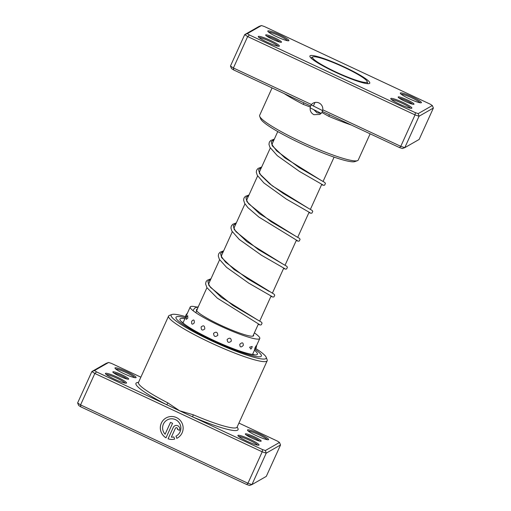 <?xml version="1.0" encoding="UTF-8"?>
<svg xmlns="http://www.w3.org/2000/svg" width="511" height="511" viewBox="0 0 511 511"><rect width="100%" height="100%" fill="white"/><g stroke="black" fill="none" stroke-linecap="round" stroke-linejoin="round"><path stroke-width="0.77" d="M359.15 81.16A29.964 3.858 24.4 0 0 367.102 81.396A29.964 3.858 24.4 0 0 349.396 69.866A29.964 3.858 24.4 0 0 320.525 57.998A29.964 3.858 24.4 0 0 312.988 56.849A29.964 3.858 24.4 0 0 327.034 67.624A29.964 3.858 24.4 0 0 359.15 81.16M366.004 83.478A30.737 3.96 24.4 0 0 367.511 82.974A30.737 3.96 24.4 0 0 367.486 82.399L367.102 81.396M312.988 56.849L311.978 57.219A30.737 3.96 24.4 0 0 311.525 57.583A30.737 3.96 24.4 0 0 312.144 59.046M112.905 371.816A8.7 1.118 -155.6 0 1 121.944 374.806A8.7 1.118 -155.6 0 1 128.593 379.162A8.7 1.118 -155.6 0 1 128.548 379.181A8.7 1.118 -155.6 0 1 120.289 376.511A8.7 1.118 -155.6 0 1 112.835 372.059A8.7 1.118 -155.6 0 1 112.905 371.816M127.111 379.053A7.735 0.996 24.4 0 0 120.768 375.457A7.735 0.996 24.4 0 0 113.883 373.049M245.408 433.845A8.7 1.118 -155.6 0 1 254.446 436.835A8.7 1.118 -155.6 0 1 261.102 441.191A8.7 1.118 -155.6 0 1 261.051 441.21A8.7 1.118 -155.6 0 1 252.792 438.54A8.7 1.118 -155.6 0 1 245.337 434.088A8.7 1.118 -155.6 0 1 245.408 433.845M259.614 441.082A7.735 0.996 24.4 0 0 253.271 437.486A7.735 0.996 24.4 0 0 246.385 435.078M167.18 419.959L167.154 419.978A9.217 9.102 -119.8 0 0 165.11 434.235L170.502 422.354L172.577 423.325L165.992 437.844A11.523 11.376 60.2 0 1 166.005 417.979A11.523 11.376 60.2 0 1 183.13 427.535A11.523 11.376 60.2 0 1 176.787 438.329L175.982 436.151A9.217 9.102 -119.8 0 0 175.503 419.652A9.217 9.102 -119.8 0 0 167.154 419.978A9.217 9.102 60.2 0 1 167.18 419.959A9.217 9.102 60.2 0 1 180.875 427.605A9.217 9.102 60.2 0 1 176.333 435.96A9.217 9.102 60.2 0 1 176.321 435.966M166.018 417.972A11.523 11.376 -119.8 0 0 166.005 437.818M173.242 427.42A3.456 3.411 60.2 0 1 177.771 425.759A3.456 3.411 60.2 0 1 179.476 430.339L177.394 429.368A1.15 1.137 -119.8 0 0 175.784 427.879A1.15 1.137 -119.8 0 0 175.318 428.397L171.345 437.154A9.217 9.102 -119.8 0 0 173.842 436.937L174.653 439.109A11.523 11.376 60.2 0 1 168.074 438.815L173.267 427.407L168.074 438.815M174.653 425.874A3.456 3.411 -119.8 0 0 173.267 427.407M175.81 427.867L175.784 427.879A1.15 1.137 60.2 0 1 177.426 429.355L177.394 429.368M140.87 377.175L111.468 363.41L108.626 362.471L94.516 370.545L96.611 371.919L166.407 404.591A1.935 0.671 117.1 0 0 167.908 402.911L179.572 410.755L193.33 414.811A54.128 6.969 24.4 0 0 236.612 427.611A54.128 6.969 24.4 0 0 237.091 427.119L237.015 427.598M238.017 435.353A11.6 1.495 -155.6 0 1 250.071 439.339A11.6 1.495 -155.6 0 1 258.936 445.145A11.6 1.495 -155.6 0 1 258.873 445.177A11.6 1.495 -155.6 0 1 247.861 441.613A11.6 1.495 -155.6 0 1 237.922 435.679A11.6 1.495 -155.6 0 1 238.017 435.353M257.659 445.145A10.635 1.367 24.4 0 0 248.646 439.875A10.635 1.367 24.4 0 0 238.746 436.566M247.567 429.885A11.6 1.495 -155.6 0 1 259.62 433.871A11.6 1.495 -155.6 0 1 268.492 439.684A11.6 1.495 -155.6 0 1 268.422 439.709A11.6 1.495 -155.6 0 1 257.41 436.145A11.6 1.495 -155.6 0 1 247.477 430.211A11.6 1.495 -155.6 0 1 247.567 429.885M267.215 439.677A10.635 1.367 24.4 0 0 258.202 434.407A10.635 1.367 24.4 0 0 248.295 431.099M105.515 373.324A11.6 1.495 -155.6 0 1 117.568 377.31A11.6 1.495 -155.6 0 1 126.434 383.116A11.6 1.495 -155.6 0 1 126.37 383.148A11.6 1.495 -155.6 0 1 115.358 379.584A11.6 1.495 -155.6 0 1 105.419 373.65A11.6 1.495 -155.6 0 1 105.515 373.324M125.157 383.116A10.635 1.367 24.4 0 0 116.144 377.846A10.635 1.367 24.4 0 0 106.243 374.537M115.064 367.856A11.6 1.495 -155.6 0 1 127.118 371.842A11.6 1.495 -155.6 0 1 135.99 377.655A11.6 1.495 -155.6 0 1 135.92 377.68A11.6 1.495 -155.6 0 1 124.908 374.116A11.6 1.495 -155.6 0 1 114.975 368.182A11.6 1.495 -155.6 0 1 115.064 367.856M134.712 377.648A10.635 1.367 24.4 0 0 125.7 372.378A10.635 1.367 24.4 0 0 115.793 369.07M185.646 316.673A52.199 6.72 24.4 0 0 171.907 314.495A52.199 6.72 24.4 0 0 171.607 314.629A52.199 6.72 24.4 0 0 211.516 340.767A52.199 6.72 24.4 0 0 265.752 358.703A52.199 6.72 24.4 0 0 266.174 357.253A52.199 6.72 24.4 0 0 255.711 348.496M266.174 357.253L267.138 359.763A54.128 6.969 -155.6 0 1 267.183 360.772A54.128 6.969 -155.6 0 1 266.704 361.264A54.128 6.969 -155.6 0 1 212.729 343.718A54.128 6.969 -155.6 0 1 168.592 316.054A54.128 6.969 -155.6 0 1 169.071 315.562A54.128 6.969 -155.6 0 1 169.384 315.415L171.907 314.495M260.961 356.461A46.878 6.036 24.4 0 0 261.377 356.033A46.878 6.036 24.4 0 0 254.951 349.288A46.878 6.036 24.4 0 1 261.377 356.033A46.878 6.036 24.4 0 1 260.961 356.461A46.878 6.036 24.4 0 1 214.211 341.265A46.878 6.036 24.4 0 1 175.988 317.299A46.878 6.036 24.4 0 0 214.211 341.265A46.878 6.036 24.4 0 0 260.961 356.461M185.359 317.708A46.878 6.036 24.4 0 0 176.404 316.877A46.878 6.036 24.4 0 0 175.988 317.299A46.878 6.036 24.4 0 1 176.404 316.877A46.878 6.036 24.4 0 1 185.359 317.708M138.481 382.432A56.063 7.218 -155.6 0 0 136.443 382.835A56.063 7.218 -155.6 0 0 166.407 404.591L262.533 449.591L265.375 450.53L266.218 453.155L262.2 451.826L94.829 373.477L80.572 404.904L247.944 483.253L251.961 484.581L266.295 476.38L280.545 444.96L266.218 453.155L251.961 484.581L249.54 485.45L246.698 484.511L80.77 406.833L78.681 405.466L77.615 402.968L80.572 404.904L80.77 406.833M262.533 449.591L262.2 451.826L247.944 483.253L246.698 484.511M96.611 371.919L94.829 373.477L91.871 371.542L77.615 402.968M94.516 370.545L91.871 371.542L106.205 363.34L108.626 362.471M265.375 450.53L279.485 442.456L277.396 441.089L238.924 423.076M279.485 442.456L280.545 444.96M237.072 427.151A56.063 7.218 -155.6 0 1 192.736 416.919A1.935 0.326 113.1 0 1 193.33 414.811M177.426 429.355L179.482 430.319M168.1 438.802A11.523 11.376 -119.8 0 0 174.647 439.102M176.008 436.139L176.787 438.329M176.812 438.31A11.523 11.376 -119.8 0 0 177.464 437.965M170.514 422.361L165.11 434.235M187.786 318.193L187.729 315.632A4.062 4.062 0 0 0 186.189 319.375L187.786 318.193M194.244 322.92C194.531 319.714 193.695 319.164 191.714 321.259C191.312 324.421 192.149 324.977 194.244 322.92M204.783 328.931C204.719 325.635 203.499 324.977 201.13 326.963C201.117 330.24 202.337 330.898 204.783 328.931M217.807 335.325C217.577 332.035 216.166 331.377 213.572 333.338C213.783 336.634 215.195 337.298 217.807 335.325M231.33 341.118C231.144 337.937 229.758 337.375 227.159 339.419C227.376 342.638 228.762 343.2 231.33 341.118M243.281 345.436C243.364 342.447 242.208 342.063 239.819 344.286C239.825 347.327 240.981 347.71 243.281 345.436M252.198 346.471L249.624 347.186L250.805 349.09A4.062 4.062 0 0 0 252.198 346.471M255.743 347.327C256.79 344.848 256.567 344.97 255.078 347.691L254.561 349.562A4.062 4.062 0 0 0 256.445 345.532M253.462 334.865A31.414 4.043 -155.6 0 1 253.609 335.708A31.414 4.043 -155.6 0 1 216.402 323.137A31.414 4.043 -155.6 0 1 196.396 309.755A31.414 4.043 -155.6 0 1 197.125 309.308M254.363 332.885A38.178 4.918 -155.6 0 1 259.773 338.506A38.178 4.918 -155.6 0 1 214.543 323.227A38.178 4.918 -155.6 0 1 190.233 306.958A38.178 4.918 -155.6 0 1 196.85 307.041M281.433 42.241A8.7 1.118 -155.6 0 1 281.382 42.26A8.7 1.118 -155.6 0 1 273.123 39.583A8.7 1.118 -155.6 0 1 265.669 35.138A8.7 1.118 -155.6 0 1 265.739 34.895A8.7 1.118 -155.6 0 1 274.777 37.884A8.7 1.118 -155.6 0 1 281.433 42.241M413.936 104.27A8.7 1.118 -155.6 0 1 413.884 104.289A8.7 1.118 -155.6 0 1 405.625 101.612A8.7 1.118 -155.6 0 1 398.171 97.16A8.7 1.118 -155.6 0 1 398.241 96.924A8.7 1.118 -155.6 0 1 407.28 99.913A8.7 1.118 -155.6 0 1 413.936 104.27M329.659 114.879A1.935 0.326 -66.9 0 0 328.739 116.297L321.968 112.516L322.76 109.808A6.573 6.49 -119.8 0 0 311.429 104.506L310.643 105.975L303.406 102.59L233.604 69.911L233.406 67.982L311.429 104.506M321.968 112.516L319.867 114.432L313.875 114.688C310.873 112.995 309.685 110.453 310.305 107.055L303.323 104.397A54.128 6.969 -155.6 0 1 284.25 93.622M314.016 109.865L317.063 112.861L321.093 113.34M288.824 40.727A11.6 1.495 -155.6 0 1 288.753 40.759A11.6 1.495 -155.6 0 1 277.748 37.194A11.6 1.495 -155.6 0 1 267.809 31.26A11.6 1.495 -155.6 0 1 267.905 30.935A11.6 1.495 -155.6 0 1 279.951 34.92A11.6 1.495 -155.6 0 1 288.824 40.727M421.326 102.756A11.6 1.495 -155.6 0 1 421.256 102.788A11.6 1.495 -155.6 0 1 410.25 99.223A11.6 1.495 -155.6 0 1 400.311 93.289A11.6 1.495 -155.6 0 1 400.407 92.964A11.6 1.495 -155.6 0 1 412.46 96.949A11.6 1.495 -155.6 0 1 421.326 102.756M411.77 108.223A11.6 1.495 -155.6 0 1 411.706 108.255A11.6 1.495 -155.6 0 1 400.694 104.691A11.6 1.495 -155.6 0 1 390.755 98.751A11.6 1.495 -155.6 0 1 390.851 98.431A11.6 1.495 -155.6 0 1 402.904 102.417A11.6 1.495 -155.6 0 1 411.77 108.223M279.268 46.194A11.6 1.495 -155.6 0 1 279.204 46.226A11.6 1.495 -155.6 0 1 268.192 42.662A11.6 1.495 -155.6 0 1 258.253 36.722A11.6 1.495 -155.6 0 1 258.349 36.402A11.6 1.495 -155.6 0 1 270.402 40.388A11.6 1.495 -155.6 0 1 279.268 46.194M272.076 87.924L259.658 115.307A54.128 6.969 24.4 0 0 259.697 116.323A54.128 6.969 24.4 0 0 306.07 144.019A54.128 6.969 24.4 0 0 357.451 160.665A54.128 6.969 24.4 0 0 357.77 160.524A54.128 6.969 24.4 0 0 358.243 160.032L370.13 133.825M369.479 83.453A32.864 4.235 -155.6 0 1 369.287 83.542A32.864 4.235 -155.6 0 1 338.09 73.437A32.864 4.235 -155.6 0 1 309.934 56.619A32.864 4.235 -155.6 0 1 310.196 55.705A32.864 4.235 -155.6 0 1 344.35 66.998A32.864 4.235 -155.6 0 1 369.479 83.453M314.974 102.475L313.371 106.039M233.604 69.911L231.515 68.544L230.455 66.04L244.705 34.62L259.039 26.419L261.46 25.55L247.356 33.624L249.445 34.991L415.373 112.669L418.209 113.608L432.319 105.534L430.23 104.167L264.302 26.489L261.46 25.55M322.76 109.808L400.777 146.331L404.795 147.66L419.129 139.458L433.385 108.032L419.052 116.233L415.034 114.905L247.663 36.556L244.705 34.62L247.356 33.624M322.498 111.526L399.532 147.59L402.374 148.529L404.795 147.66L419.052 116.233L418.209 113.608M399.532 147.59L400.777 146.331L415.034 114.905L415.373 112.669M230.455 66.04L233.406 67.982L247.663 36.556L249.445 34.991M357.451 160.665L354.928 161.591A52.199 6.72 -155.6 0 1 305.38 145.539A52.199 6.72 -155.6 0 1 260.667 118.827L259.697 116.323M367.511 82.974L367.211 83.644A30.928 3.986 24.4 0 0 367.224 83.619M277.99 46.194A10.635 1.367 24.4 0 0 268.978 40.925A10.635 1.367 24.4 0 0 259.077 37.616M287.546 40.727A10.635 1.367 24.4 0 0 278.533 35.457A10.635 1.367 24.4 0 0 268.626 32.148M410.493 108.223A10.635 1.367 24.4 0 0 401.48 102.954A10.635 1.367 24.4 0 0 391.579 99.645M420.048 102.756A10.635 1.367 24.4 0 0 411.036 97.486A10.635 1.367 24.4 0 0 401.135 94.177M432.319 105.534L433.385 108.032M310.643 105.975L310.305 107.055M412.447 104.155A7.735 0.996 24.4 0 0 406.104 100.558A7.735 0.996 24.4 0 0 399.219 98.157M279.945 42.126A7.735 0.996 24.4 0 0 273.602 38.529A7.735 0.996 24.4 0 0 266.716 36.128M303.56 102.66A1.935 0.671 -62.9 0 1 303.323 104.397M138.187 382.771L138.5 382.394A54.128 6.969 24.4 0 0 167.908 402.911M254.446 350.246A42.528 5.48 -155.6 0 1 257.039 354.621A42.528 5.48 -155.6 0 1 212.844 340.007A42.528 5.48 -155.6 0 1 180.326 318.711A42.528 5.48 -155.6 0 1 184.905 318.698M322.697 110.689L311.161 104.876M195.86 312.726L198.153 307.041M209.229 282.621L208.782 283.139L208.878 284.608L210.475 287.361L232.78 305.322L257.32 319.784L221.531 297.536L208.942 285.515L207.894 281.42L210.826 279.108M270.894 296.444L272.9 297.063L273.966 296.885L274.733 295.186L274.1 294.208L234.21 269.61L221.614 257.582L220.567 253.488L223.499 251.176M234.575 226.756L234.127 227.267L234.191 228.666L235.993 231.719L258.349 249.604L282.66 263.912L246.87 241.671L234.287 229.643L233.233 225.555L236.171 223.243M247.247 198.824L246.8 199.335L246.922 200.887L248.665 203.787L271.022 221.672L295.332 235.98L259.543 213.732L246.954 201.711L245.906 197.616L248.838 195.304M259.914 170.891L259.467 171.402L259.562 172.871L261 175.407L269.744 183.845L283.247 193.445L308.012 208.054L272.222 185.806L259.626 173.778L258.579 169.684L261.511 167.372M272.587 142.952L272.139 143.463L272.261 145.022L276.611 150.809L299.056 167.525L320.678 180.115L284.889 157.873L272.299 145.846L271.252 141.751L274.183 139.439M351.37 125.042A54.128 6.969 -155.6 0 1 328.739 116.297M252.881 336.155L258.425 323.929M259.709 321.1L271.092 295.997M272.382 293.167L283.765 268.064M285.049 265.235L296.437 240.132M297.721 237.296L309.11 212.193M310.394 209.363L321.783 184.26M323.067 181.431L334.092 157.126M196.563 310.554L206.942 287.674M208.692 283.809L219.615 259.741M221.365 255.877L232.281 231.802M234.038 227.938L244.954 203.87M246.711 200.005L257.627 175.937M259.377 172.073L270.3 148.005M272.05 144.14L277.754 131.57M311.225 58.248L311.525 57.583M168.592 316.054L138.5 382.394M267.183 360.772L237.091 427.119M254.069 354.538L251.284 354.276C242.674 352.456 230.863 348.151 215.859 341.367C205.013 336.391 196.128 331.728 189.185 327.379C182.555 323.131 181.737 321.623 181.922 321.815M311.173 104.864L322.697 110.676M210.986 278.757L207.236 280.258L206.003 281.778L205.601 283.95L206.929 287.655L217.367 298.194L259.447 324.523M223.658 250.824L219.986 252.262L218.644 253.922L218.274 256.017L219.379 259.339L226.584 267.381L248.787 283.171L272.12 296.584M221.902 254.689L221.455 255.206L221.608 256.841L225.517 262.13L247.298 278.578L269.214 291.423M236.325 222.892L232.658 224.323L231.279 226.06L230.946 228.085L231.866 231.061L239.257 239.448L261.453 255.232L284.793 268.652M248.998 194.959L245.325 196.396L243.983 198.051L243.619 200.152L244.628 203.301L247.873 207.613L258.936 217.111L297.466 240.719M261.67 167.02L257.998 168.458L256.624 170.195L256.286 172.22L257.295 175.362L263.919 182.976L286.32 199.066L310.132 212.787M274.343 139.088L270.67 140.525L269.361 142.109L268.958 144.287L269.878 147.257L277.269 155.644L299.472 171.434L322.805 184.854M193.017 310.643L194.64 308.127L198.313 306.696M258.221 324.376L260.227 325.002L261.3 324.817L262.066 323.124L261.428 322.141L257.32 319.784M283.56 268.511L285.598 269.137L286.639 268.946L287.406 267.253L286.773 266.276L282.66 263.912M296.233 240.579L298.245 241.198L299.312 241.013L300.078 239.32L299.446 238.343L295.332 235.98M308.906 212.64L310.912 213.266L311.985 213.081L312.751 211.388L312.112 210.411L308.012 208.054M321.579 184.707L323.584 185.327L324.651 185.148L325.418 183.455L324.785 182.472L320.678 180.115M310.158 107.834L321.221 113.404M187.294 313.441A4.062 4.062 0 0 0 185.659 317.037M182.989 322.926L190.233 306.958M252.53 354.468L254.842 349.371M256.477 345.775L259.773 338.506"/></g></svg>

